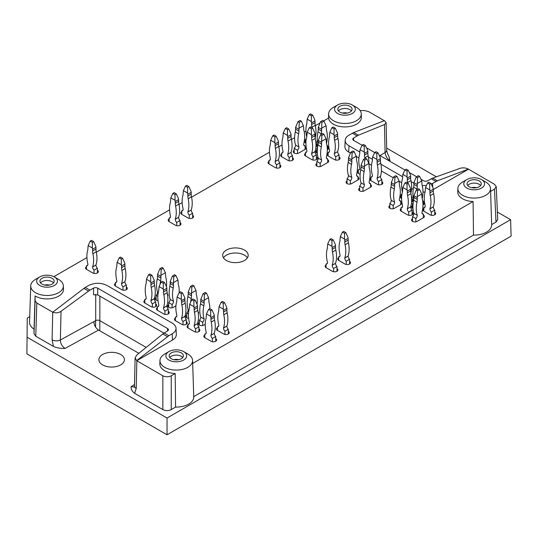 <?xml version="1.0" encoding="UTF-8"?>
<svg xmlns="http://www.w3.org/2000/svg" width="538" height="538" viewBox="0 0 538 538"><rect width="100%" height="100%" fill="white"/><g stroke="black" fill="none" stroke-linecap="round" stroke-linejoin="round"><path stroke-width="0.81" d="M192.638 215.314A3.262 1.883 180 0 1 193.593 216.646A3.262 1.883 180 0 1 191.575 218.388A3.262 1.883 180 0 1 188.018 217.977L181.73 214.346A3.262 1.883 180 0 1 180.768 213.008A3.262 1.883 180 0 1 181.73 211.676M292.497 157.661A3.262 1.883 180 0 1 293.452 158.992A3.262 1.883 180 0 1 291.435 160.734A3.262 1.883 180 0 1 287.884 160.324L281.589 156.686A3.262 1.883 180 0 1 280.634 155.354A3.262 1.883 180 0 1 281.589 154.023M228.3 331.347A3.262 1.883 180 0 1 229.255 332.679A3.262 1.883 180 0 1 227.244 334.421A3.262 1.883 180 0 1 223.687 334.011L217.392 330.379A3.262 1.883 180 0 1 216.437 329.048A3.262 1.883 180 0 1 217.392 327.716M215.711 338.617A3.262 1.883 180 0 1 216.666 339.949A3.262 1.883 180 0 1 214.655 341.691A3.262 1.883 180 0 1 211.098 341.28L204.803 337.649A3.262 1.883 180 0 1 203.848 336.311A3.262 1.883 180 0 1 204.803 334.979M155.711 303.977A3.262 1.883 180 0 1 156.666 305.308A3.262 1.883 180 0 1 154.655 307.05A3.262 1.883 180 0 1 151.097 306.64L144.803 303.002A3.262 1.883 180 0 1 143.848 301.67A3.262 1.883 180 0 1 144.803 300.339M167.426 294.064A3.262 1.883 180 0 1 167.997 295.133A3.262 1.883 180 0 1 167.688 295.934M158.011 300.634A3.262 1.883 180 0 1 155.173 298.765A3.262 1.883 180 0 1 156.134 297.433M168.3 311.24A3.262 1.883 180 0 1 169.255 312.571A3.262 1.883 180 0 1 167.244 314.313A3.262 1.883 180 0 1 163.686 313.903L157.392 310.271A3.262 1.883 180 0 1 156.437 308.94A3.262 1.883 180 0 1 157.392 307.608M175.919 305.873L173.337 307.366A3.262 1.883 180 0 1 169.779 307.776A3.262 1.883 180 0 1 167.762 306.035A3.262 1.883 180 0 1 168.717 304.703M126.343 287.016A3.262 1.883 180 0 1 127.298 288.348A3.262 1.883 180 0 1 125.28 290.09A3.262 1.883 180 0 1 121.729 289.679L115.435 286.048A3.262 1.883 180 0 1 114.48 284.716A3.262 1.883 180 0 1 115.435 283.385M97.391 270.305A3.262 1.883 180 0 1 98.346 271.636A3.262 1.883 180 0 1 96.329 273.378A3.262 1.883 180 0 1 92.771 272.968L86.483 269.33A3.262 1.883 180 0 1 85.522 267.998A3.262 1.883 180 0 1 86.483 266.666M186.343 321.657A3.262 1.883 180 0 1 187.298 322.988A3.262 1.883 180 0 1 185.28 324.73A3.262 1.883 180 0 1 181.73 324.32L175.435 320.688A3.262 1.883 180 0 1 174.48 319.357A3.262 1.883 180 0 1 175.435 318.025M198.051 311.751A3.262 1.883 180 0 1 198.63 312.813A3.262 1.883 180 0 1 198.32 313.614M188.636 318.314A3.262 1.883 180 0 1 185.805 316.452A3.262 1.883 180 0 1 186.76 315.12M198.932 328.926A3.262 1.883 180 0 1 199.887 330.258A3.262 1.883 180 0 1 197.87 332A3.262 1.883 180 0 1 194.312 331.59L188.018 327.958A3.262 1.883 180 0 1 187.063 326.627A3.262 1.883 180 0 1 188.018 325.288M205.227 324.32L203.963 325.046A3.262 1.883 180 0 1 200.405 325.456A3.262 1.883 180 0 1 198.394 323.715A3.262 1.883 180 0 1 199.349 322.383M336.97 268.603A3.262 1.883 180 0 1 337.931 269.941A3.262 1.883 180 0 1 335.914 271.677A3.262 1.883 180 0 1 332.356 271.273L326.062 267.635A3.262 1.883 180 0 1 325.107 266.303A3.262 1.883 180 0 1 326.062 264.972M349.559 261.34A3.262 1.883 180 0 1 350.514 262.672A3.262 1.883 180 0 1 348.503 264.414A3.262 1.883 180 0 1 344.945 264.003L338.651 260.372A3.262 1.883 180 0 1 337.696 259.04A3.262 1.883 180 0 1 338.651 257.702M434.738 212.16A3.262 1.883 180 0 1 435.693 213.499A3.262 1.883 180 0 1 433.675 215.234A3.262 1.883 180 0 1 430.118 214.83L423.83 211.192A3.262 1.883 180 0 1 422.868 209.86A3.262 1.883 180 0 1 423.83 208.529M423.406 215.072A3.262 1.883 180 0 1 424.361 216.404A3.262 1.883 180 0 1 423.406 217.735L417.111 221.367A3.262 1.883 180 0 1 413.554 221.777A3.262 1.883 180 0 1 411.543 220.035A3.262 1.883 180 0 1 412.498 218.704M423.406 201.985A3.262 1.883 180 0 1 424.361 203.324A3.262 1.883 180 0 1 423.406 204.655L422.989 204.897M412.982 208.515A3.262 1.883 180 0 1 411.543 206.955A3.262 1.883 180 0 1 412.498 205.624M412.081 212.16A3.262 1.883 180 0 1 413.036 213.499A3.262 1.883 180 0 1 411.019 215.234A3.262 1.883 180 0 1 407.461 214.83L401.166 211.192A3.262 1.883 180 0 1 400.211 209.86A3.262 1.883 180 0 1 401.166 208.529M401.59 198.354L401.166 198.112A3.262 1.883 180 0 1 400.211 196.78A3.262 1.883 180 0 1 401.166 195.449M412.081 199.08A3.262 1.883 180 0 1 413.036 200.412A3.262 1.883 180 0 1 411.59 201.979M400.749 201.985A3.262 1.883 180 0 1 401.704 203.324A3.262 1.883 180 0 1 400.749 204.655L394.455 208.287A3.262 1.883 180 0 1 390.897 208.697A3.262 1.883 180 0 1 388.887 206.955A3.262 1.883 180 0 1 389.842 205.624M381.866 181.642A3.262 1.883 180 0 1 382.827 182.974A3.262 1.883 180 0 1 380.81 184.716A3.262 1.883 180 0 1 377.252 184.305L370.958 180.674A3.262 1.883 180 0 1 370.003 179.336A3.262 1.883 180 0 1 370.958 178.004M370.541 184.547A3.262 1.883 180 0 1 371.496 185.879A3.262 1.883 180 0 1 370.541 187.211L364.246 190.842A3.262 1.883 180 0 1 360.689 191.252A3.262 1.883 180 0 1 358.671 189.511A3.262 1.883 180 0 1 359.633 188.179M360.104 174.406L358.369 173.404A3.262 1.883 180 0 1 357.414 172.073A3.262 1.883 180 0 1 358.369 170.741M370.104 175.173A3.262 1.883 180 0 1 370.238 175.704A3.262 1.883 180 0 1 370.036 176.35M357.952 177.278A3.262 1.883 180 0 1 358.907 178.609A3.262 1.883 180 0 1 357.952 179.948L351.657 183.579A3.262 1.883 180 0 1 348.099 183.989A3.262 1.883 180 0 1 346.089 182.248A3.262 1.883 180 0 1 347.044 180.916M339.068 156.928A3.262 1.883 180 0 1 340.029 158.266A3.262 1.883 180 0 1 338.012 160.001A3.262 1.883 180 0 1 334.454 159.598L328.16 155.959A3.262 1.883 180 0 1 327.205 154.628A3.262 1.883 180 0 1 328.16 153.296M327.743 159.84A3.262 1.883 180 0 1 328.698 161.171A3.262 1.883 180 0 1 327.743 162.503L321.448 166.134A3.262 1.883 180 0 1 317.891 166.545A3.262 1.883 180 0 1 315.88 164.803A3.262 1.883 180 0 1 316.835 163.471M327.743 146.76A3.262 1.883 180 0 1 328.698 148.091A3.262 1.883 180 0 1 327.743 149.423L327.319 149.665M317.319 153.283A3.262 1.883 180 0 1 315.88 151.723A3.262 1.883 180 0 1 316.835 150.391M316.411 156.928A3.262 1.883 180 0 1 317.366 158.266A3.262 1.883 180 0 1 315.355 160.001A3.262 1.883 180 0 1 311.798 159.598L305.503 155.959A3.262 1.883 180 0 1 304.548 154.628A3.262 1.883 180 0 1 305.503 153.296M305.927 143.121L305.503 142.879A3.262 1.883 180 0 1 304.548 141.548A3.262 1.883 180 0 1 305.503 140.216M316.411 143.848A3.262 1.883 180 0 1 317.366 145.179A3.262 1.883 180 0 1 315.927 146.746M305.086 146.76A3.262 1.883 180 0 1 306.041 148.091A3.262 1.883 180 0 1 305.086 149.423L298.792 153.054A3.262 1.883 180 0 1 295.234 153.464A3.262 1.883 180 0 1 293.217 151.723A3.262 1.883 180 0 1 294.178 150.391M279.908 164.924A3.262 1.883 180 0 1 280.863 166.255A3.262 1.883 180 0 1 278.852 167.997A3.262 1.883 180 0 1 275.295 167.587L269 163.956A3.262 1.883 180 0 1 268.045 162.624A3.262 1.883 180 0 1 269 161.292M180.048 222.577A3.262 1.883 180 0 1 181.003 223.909A3.262 1.883 180 0 1 178.993 225.651A3.262 1.883 180 0 1 175.435 225.247L169.14 221.609A3.262 1.883 180 0 1 168.186 220.277A3.262 1.883 180 0 1 169.14 218.946M247.406 257.823A12.757 7.364 0 0 0 235.436 253.001A12.757 7.364 0 0 0 223.458 257.823M226.411 260.493A12.757 7.364 0 0 0 240.318 262.087A12.757 7.364 0 0 0 248.193 255.281A12.757 7.364 0 0 0 235.436 247.917A12.757 7.364 0 0 0 222.678 255.281A12.757 7.364 0 0 0 226.411 260.493M353.594 140.364L353.594 138.004A2.966 1.715 0 0 0 352.78 139.187A2.966 1.715 0 0 0 353.648 140.398L362.094 145.273M187.809 353.997L183.613 351.576A10.383 5.992 180 0 1 183.613 360.056A10.383 5.992 180 0 1 168.932 360.056A10.383 5.992 180 0 1 168.932 351.576A10.383 5.992 180 0 1 183.613 351.576L187.809 353.997A16.315 9.422 180 0 1 192.584 360.487L193.754 396.809A17.485 10.094 0 0 1 175.583 407.084L175.173 373.513L171.239 375.786C168.441 377.104 165.643 377.104 162.846 375.786L136.739 360.709L135.112 357.905L136.753 355.026L162.812 333.957L167.627 330.897A2.966 1.715 0 0 0 168.441 329.713A2.966 1.715 0 0 0 167.567 328.503L167.567 330.924M97.701 294.885L97.701 288.166A2.966 1.715 0 0 0 93.558 288.133L93.558 294.79L97.701 294.885L163.949 333.13M420.951 179.255L423.514 180.734A2.966 1.715 0 0 0 427.656 180.768L432.727 178.118L437.387 180.808L432.633 183.418L432.633 187.042M359.801 152.019L349.001 145.785C346.425 144.245 345.154 142.402 345.188 140.263C345.329 138.273 346.6 136.558 349.001 135.132L353.748 132.523L358.409 135.213L353.594 138.004M52.092 339.801L52.724 312.208L85.226 287.42L89.92 290.13L61.029 311.307L60.37 339.989A5.931 3.336 1.3 0 1 52.092 339.801L53.43 346.418C56.799 347.925 60.68 348.59 65.064 348.422C62.085 346.425 60.518 343.614 60.37 339.989L95.71 320.628A2.966 1.715 0 0 1 99.853 320.655L99.853 296.129M164.171 332.995L168.858 335.705L136.739 360.561M168.858 335.705L172.214 333.768C174.789 332.228 176.06 330.386 176.034 328.241C175.892 326.25 174.615 324.542 172.214 323.109L107.035 285.483C100.888 282.578 94.735 282.578 88.582 285.483L85.226 287.42M349.001 145.785L348.718 152.086C346.142 150.546 344.865 148.703 344.898 146.558L345.188 140.263M422.175 185.59L426.459 185.415M431.268 184.104L432.633 183.418M425.074 192.026L422.982 192.079M176.034 328.241L176.316 334.542C176.35 336.68 175.079 338.523 172.496 340.063L136.739 360.709M386.721 150.041C386.815 151.891 387.548 153.976 388.92 156.289L390.043 160.795C387.165 158.744 385.517 155.98 385.094 152.516A5.931 3.517 -1.3 0 0 386.721 150.041A5.931 3.517 -1.3 0 0 386.721 150.021L386.109 122.731L384.475 120.64L353.748 132.523M358.409 135.213L384.468 124.574L386.109 122.731M52.832 312.114C55.555 313.304 58.286 313.035 61.029 311.307M135.112 357.905L134.5 385.961A5.931 3.336 1.2 0 0 134.5 385.981A5.931 3.336 1.2 0 0 136.235 388.382L134.641 393.312C132.039 391.361 130.882 389.122 131.178 386.587L134.359 387.044M360.09 110.546L364.287 110.546L368.483 111.548L384.327 120.7M437.387 180.808L468.39 169.087L494.503 184.305L496.238 186.639L494.503 189.147L490.589 191.407M494.503 189.147L495.996 222.093L497.731 219.585L496.238 186.639M52.724 312.208L36.826 303.029L35.091 300.608L34.035 333.802L35.77 336.23L53.43 346.418M162.846 375.786L162.846 409.593C165.643 410.918 168.441 410.918 171.239 409.593L175.583 407.084M468.39 169.087C465.659 167.789 462.929 167.52 460.192 168.293L432.727 178.118M138.858 353.325L98.568 330.063C95.65 328.032 94.083 325.228 93.868 321.637M99.806 330.776L99.806 320.628L146.181 347.407M192.584 360.487A16.315 9.422 180 0 1 175.18 370.057A16.315 9.422 180 0 1 159.954 360.487A16.315 9.422 180 0 1 164.736 353.997L168.932 351.576M173.882 359.687A5.931 3.423 180 0 1 178.663 359.687M169.786 357.508A7.122 4.109 180 0 1 171.239 356.297A7.122 4.109 180 0 1 182.759 357.508M171.239 352.908A7.122 4.109 180 0 1 178.999 352.013A7.122 4.109 180 0 1 183.391 355.813A7.122 4.109 180 0 1 176.269 359.922A7.122 4.109 180 0 1 169.154 355.813A7.122 4.109 180 0 1 171.239 352.908M175.173 373.513A16.429 9.482 180 0 1 159.847 363.876L159.954 360.487M120.68 354.481A12.757 7.364 0 0 0 106.773 352.888A12.757 7.364 0 0 0 98.898 359.693A12.757 7.364 0 0 0 102.637 364.899A12.757 7.364 0 0 0 116.538 366.492A12.757 7.364 0 0 0 124.412 359.693A12.757 7.364 0 0 0 120.68 354.481M97.701 288.166L167.567 328.503M89.92 290.13L93.558 288.133M58.581 279.383L54.385 276.962A10.383 5.992 180 0 1 54.385 285.443A10.383 5.992 180 0 1 39.698 285.443A10.383 5.992 180 0 1 39.698 276.962A10.383 5.992 180 0 1 54.385 276.962L58.581 279.383A16.315 9.422 180 0 1 63.356 285.873A16.315 9.422 180 0 1 53.201 294.77A16.315 9.422 180 0 1 35.172 292.511A16.315 9.422 180 0 1 30.727 285.873A16.315 9.422 180 0 1 35.501 279.383L39.698 276.962M44.647 285.073A5.931 3.423 180 0 1 49.429 285.073M40.552 282.901A7.122 4.109 180 0 1 42.004 281.69A7.122 4.109 180 0 1 53.524 282.901M42.004 278.294A7.122 4.109 180 0 1 49.765 277.406A7.122 4.109 180 0 1 54.163 281.199A7.122 4.109 180 0 1 47.041 285.315A7.122 4.109 180 0 1 39.92 281.199A7.122 4.109 180 0 1 42.004 278.294M63.356 285.873L63.464 289.262A16.429 9.482 180 0 1 53.242 298.22A16.429 9.482 180 0 1 35.091 295.947L35.091 300.608M30.727 285.873L29.556 322.195A17.485 10.094 0 0 0 34.035 329.128L35.091 295.947M485.713 182.005L481.517 179.578A10.383 5.992 180 0 1 481.517 188.058A10.383 5.992 180 0 1 466.836 188.058A10.383 5.992 180 0 1 466.836 179.578A10.383 5.992 180 0 1 481.517 179.578L485.713 182.005A16.315 9.422 180 0 1 490.495 188.488A16.315 9.422 180 0 1 473.084 198.065A16.315 9.422 180 0 1 457.858 188.488A16.315 9.422 180 0 1 462.64 182.005L466.836 179.578M471.786 187.695A5.931 3.423 180 0 1 476.567 187.695M467.69 185.516A7.122 4.109 180 0 1 469.143 184.305A7.122 4.109 180 0 1 480.663 185.516M469.143 180.916A7.122 4.109 180 0 1 476.903 180.022A7.122 4.109 180 0 1 481.295 183.821A7.122 4.109 180 0 1 474.18 187.93A7.122 4.109 180 0 1 467.058 183.821A7.122 4.109 180 0 1 469.143 180.916M457.858 188.488L457.751 191.878A16.429 9.482 180 0 0 473.077 201.521L473.487 235.086A17.485 10.094 0 0 0 491.658 224.817L490.495 188.488M366.519 147.829L374.683 152.543M379.108 155.092L404.892 169.981M409.317 172.537L416.567 176.72M368.362 156.962L372.383 159.288M380.951 164.231L402.599 176.726M411.16 181.669L413.924 183.27M348.718 152.086L350.413 153.061M356.344 156.491L358.913 157.97M368.933 163.754L371.496 165.24M381.415 170.963L393.211 177.769M399.142 181.198L401.711 182.678M411.624 188.401L413.238 189.336M468.396 169.235L433.312 189.49M356.486 107.392L352.289 104.971A10.383 5.992 180 0 1 352.289 113.451A10.383 5.992 180 0 1 337.602 113.451A10.383 5.992 180 0 1 337.602 104.971A10.383 5.992 180 0 1 352.289 104.971L356.486 107.392A16.315 9.422 180 0 1 361.26 113.881A16.315 9.422 180 0 1 345.645 123.464A16.315 9.422 180 0 1 328.664 114.688A16.315 9.422 180 0 1 328.631 113.881A16.315 9.422 180 0 1 333.405 107.392L337.602 104.971M342.551 113.081A5.931 3.423 180 0 1 347.333 113.081M338.456 110.902A7.122 4.109 180 0 1 339.908 109.691A7.122 4.109 180 0 1 351.428 110.902M339.908 106.302A7.122 4.109 180 0 1 347.669 105.408A7.122 4.109 180 0 1 352.067 109.207A7.122 4.109 180 0 1 344.945 113.323A7.122 4.109 180 0 1 337.824 109.207A7.122 4.109 180 0 1 339.908 106.302M361.26 113.881L361.368 117.271A16.429 9.482 180 0 1 345.645 126.921A16.429 9.482 180 0 1 328.557 118.078L323.58 120.956M27.25 318.106L26.9 353.876L27.25 318.106L29.738 316.674M34.035 333.802L34.035 329.128M53.854 276.68L86.927 257.581M96.336 252.154L169.584 209.86M178.993 204.433L182.174 202.591M191.582 197.164L269.451 152.207M278.852 146.773L282.033 144.937M291.441 139.51L294.602 137.681M304.266 132.099L305.954 131.131M315.355 125.704L319.969 123.041M473.077 201.521L192.678 363.406M495.996 222.093L491.651 224.602M473.487 235.086L193.747 396.6M162.846 409.593L134.641 393.312M497.388 212.046L510.602 219.672L167.042 418.026L27.25 337.319M386.674 148.125L436.372 176.814M510.602 219.672L511.1 236.148L167.042 434.785L26.9 353.876M167.042 418.026L167.042 434.785M188.858 186.578L186.76 185.368L185.502 186.094L187.601 187.311L188.858 186.578L190.956 191.104L191.212 192.335L187.849 194.272L187.601 193.041L183.404 190.62L185.502 186.094M183.404 190.62L183.155 193.303A11.87 6.853 60 0 1 182.853 195.691A28.158 16.254 60 0 0 183.155 209.161L183.155 209.269A3.087 1.782 60 0 1 182.516 210.681A3.087 1.782 60 0 1 181.73 210.809L183.021 210.062M187.601 187.311L187.601 193.041M187.849 194.272L187.849 196.014L191.212 194.077A11.87 6.853 -120 0 0 191.508 196.807L188.152 198.751A11.87 6.853 60 0 1 187.849 196.014M191.212 192.335L191.212 194.077M191.212 210.042A3.087 1.782 -120 0 0 192.638 213.23L189.282 215.166A3.087 1.782 60 0 1 187.849 211.979L191.212 210.042L187.849 211.871A28.158 16.254 60 0 0 188.152 198.751M191.212 209.934A28.158 16.254 -120 0 0 191.508 196.807M181.73 214.346L181.73 210.809M189.282 215.166L189.282 218.428M192.638 213.23L192.638 217.977M288.718 128.925L286.619 127.714L285.362 128.441L287.46 129.651L288.718 128.925L290.816 133.451L291.071 134.675L287.716 136.618L287.46 135.388L283.264 132.96L285.362 128.441M283.264 132.96L283.015 135.643A11.87 6.853 60 0 1 282.712 138.037A28.158 16.254 60 0 0 283.015 151.508L283.015 151.615A3.087 1.782 60 0 1 282.376 153.027A3.087 1.782 60 0 1 281.589 153.155L282.88 152.409M287.46 129.651L287.46 135.388M287.716 136.618L287.716 138.36L291.071 136.423A11.87 6.853 -120 0 0 291.367 139.154L288.012 141.09A11.87 6.853 60 0 1 287.716 138.36M291.071 134.675L291.071 136.423M291.071 152.388A3.087 1.782 -120 0 0 292.497 155.576L289.141 157.513A3.087 1.782 60 0 1 287.716 154.325L291.071 152.388L287.716 154.218A28.158 16.254 60 0 0 288.012 141.09M291.071 152.281A28.158 16.254 -120 0 0 291.367 139.154M281.589 156.686L281.589 153.155M289.141 157.513L289.141 160.775M292.497 155.576L292.497 160.324M312.639 115.119L310.54 113.908L309.283 114.634L311.381 115.845L312.639 115.119L314.737 119.638L314.986 120.868L311.63 122.805L311.381 121.575L307.185 119.154L309.283 114.634M306.209 139.261A3.087 1.782 60 0 1 305.503 139.342L306.27 138.898M306.741 136.874A28.158 16.254 60 0 1 306.633 124.224A11.87 6.853 60 0 0 306.929 121.837L307.185 119.154M311.381 115.845L311.381 121.575M311.63 122.805L311.63 124.554L314.986 122.61A11.87 6.853 -120 0 0 315.288 125.347L311.926 127.284A11.87 6.853 60 0 1 311.63 124.554M314.986 120.868L314.986 122.61M315.181 137.869A28.158 16.254 -120 0 0 315.288 125.347M311.926 127.284A28.158 16.254 60 0 1 312.04 127.856M315.705 140.869A3.087 1.782 -120 0 0 316.411 141.77L315.853 142.093M305.503 142.879L305.503 139.342M316.411 141.77L316.411 146.518M322.706 120.451L320.608 121.662L321.865 122.388L323.963 121.178L322.706 120.451M321.199 134.399A28.158 16.254 -60 0 1 321.32 133.827A11.87 6.853 -60 0 0 321.616 131.09L321.616 129.349L318.261 127.412L320.608 121.662M316.835 153.054L316.835 148.306A3.087 1.782 120 0 0 317.541 147.405M316.835 148.306L317.393 148.629M318.261 127.412L318.261 129.154A11.87 6.853 120 0 1 317.958 131.891A28.158 16.254 120 0 0 318.066 144.413M321.616 129.349L321.865 122.388M323.963 121.178L326.062 125.697L321.865 128.118M326.505 143.417A28.158 16.254 -60 0 0 326.613 130.768A11.87 6.853 -60 0 1 326.317 128.38L326.062 125.697M326.976 145.442L327.743 145.885A3.087 1.782 -60 0 1 327.037 145.798M327.743 145.885L327.743 149.423M335.295 128.199L333.197 126.988L331.939 127.714L334.037 128.925L335.295 128.199L337.393 132.718L337.642 133.949L334.286 135.892L334.037 134.661L329.841 132.234L331.939 127.714M329.841 132.234L329.586 134.917A11.87 6.853 60 0 1 329.29 137.311A28.158 16.254 60 0 0 329.586 150.781L329.586 150.882A3.087 1.782 60 0 1 328.947 152.301A3.087 1.782 60 0 1 328.16 152.422L329.451 151.682M334.037 128.925L334.037 134.661M334.286 135.892L334.286 137.634L337.642 135.697A11.87 6.853 -120 0 0 337.945 138.427L334.589 140.364A11.87 6.853 60 0 1 334.286 137.634M337.642 133.949L337.642 135.697M337.642 151.662A3.087 1.782 -120 0 0 339.068 154.85L335.712 156.787A3.087 1.782 60 0 1 334.286 153.599L337.642 151.662L334.286 153.491A28.158 16.254 60 0 0 334.589 140.364M337.642 151.555A28.158 16.254 -120 0 0 337.945 138.427M328.16 155.959L328.16 152.422M335.712 156.787L335.712 160.048M339.068 154.85L339.068 159.598M365.504 145.643L363.406 144.433L362.148 145.159L364.246 146.37L365.504 145.643L367.602 150.163L367.851 151.393L364.495 153.33L364.246 152.099L360.05 149.678L362.148 145.159M360.05 149.678L359.801 152.362A11.87 6.853 60 0 1 359.498 154.749A28.158 16.254 60 0 0 359.801 168.219L359.801 168.327A3.087 1.782 60 0 1 359.162 169.739A3.087 1.782 60 0 1 358.369 169.867L359.666 169.12M364.246 146.37L364.246 152.099M364.495 153.33L364.495 155.072L367.851 153.135A11.87 6.853 -120 0 0 368.153 155.872L364.798 157.809A11.87 6.853 60 0 1 364.495 155.072M367.851 151.393L367.851 153.135M368.839 163.438A28.158 16.254 -120 0 0 368.153 155.872M364.798 157.809A28.158 16.254 60 0 1 364.946 158.562M358.369 173.404L358.369 169.867M378.093 152.906L375.995 151.696L374.737 152.422L376.835 153.639L378.093 152.906L380.191 157.432L380.44 158.663L377.084 160.6L376.835 159.369L372.639 156.948L374.737 152.422M372.639 156.948L372.383 159.631A11.87 6.853 60 0 1 372.088 162.019A28.158 16.254 60 0 0 372.383 175.489L372.383 175.596A3.087 1.782 60 0 1 371.745 177.009A3.087 1.782 60 0 1 370.958 177.136L372.249 176.39M376.835 153.639L376.835 159.369M377.084 160.6L377.084 162.341L380.44 160.405A11.87 6.853 -120 0 0 380.743 163.135L377.38 165.079A11.87 6.853 60 0 1 377.084 162.341M380.44 158.663L380.44 160.405M380.44 176.37A3.087 1.782 -120 0 0 381.866 179.558L378.51 181.494A3.087 1.782 60 0 1 377.084 178.307L380.44 176.37L377.084 178.199A28.158 16.254 60 0 0 377.38 165.079M380.44 176.262A28.158 16.254 -120 0 0 380.743 163.135M370.958 180.674L370.958 177.136M378.51 181.494L378.51 184.756M381.866 179.558L381.866 184.305M408.302 170.351L406.203 169.14L404.946 169.867L407.044 171.077L408.302 170.351L410.4 174.87L410.649 176.101L407.293 178.038L407.044 176.807L402.848 174.386L404.946 169.867M401.873 194.494A3.087 1.782 60 0 1 401.166 194.574L401.933 194.131M402.404 192.106A28.158 16.254 60 0 1 402.296 179.457A11.87 6.853 60 0 0 402.599 177.069L402.848 174.386M407.044 171.077L407.044 176.807M407.293 178.038L407.293 179.786L410.649 177.843A11.87 6.853 -120 0 0 410.951 180.58L407.596 182.516A11.87 6.853 60 0 1 407.293 179.786M410.649 176.101L410.649 177.843M410.844 193.102A28.158 16.254 -120 0 0 410.951 180.58M407.596 182.516A28.158 16.254 60 0 1 407.71 183.088M411.375 196.101A3.087 1.782 -120 0 0 412.081 196.995L411.516 197.325M401.166 198.112L401.166 194.574M412.081 196.995L412.081 201.743M418.369 175.677L416.271 176.894L417.535 177.621L419.633 176.41L418.369 175.677M416.869 189.632A28.158 16.254 -60 0 1 416.984 189.06A11.87 6.853 -60 0 0 417.28 186.323L417.28 184.581L413.924 182.644L416.271 176.894M412.498 208.287L412.498 203.539A3.087 1.782 120 0 0 413.204 202.638M412.498 203.539L413.056 203.862M413.924 182.644L413.924 184.386A11.87 6.853 120 0 1 413.628 187.116A28.158 16.254 120 0 0 413.729 199.645M417.28 184.581L417.535 177.621M419.633 176.41L421.731 180.929L417.535 183.35M422.175 198.643A28.158 16.254 -60 0 0 422.276 186A11.87 6.853 -60 0 1 421.98 183.613L421.731 180.929M422.639 200.674L423.406 201.118A3.087 1.782 -60 0 1 422.7 201.03M423.406 201.118L423.406 204.655M430.958 183.431L428.86 182.221L427.602 182.947L429.701 184.157L430.958 183.431L433.056 187.95L433.312 189.181L429.949 191.118L429.701 189.894L425.504 187.466L427.602 182.947M425.504 187.466L425.255 190.149A11.87 6.853 60 0 1 424.953 192.543A28.158 16.254 60 0 0 425.255 206.007L425.255 206.115A3.087 1.782 60 0 1 424.616 207.527A3.087 1.782 60 0 1 423.83 207.655L425.121 206.908M429.701 184.157L429.701 189.894M429.949 191.118L429.949 192.866L433.312 190.923A11.87 6.853 -120 0 0 433.608 193.66L430.252 195.597A11.87 6.853 60 0 1 429.949 192.866M433.312 189.181L433.312 190.923M433.312 206.895A3.087 1.782 -120 0 0 434.738 210.082L431.382 212.019A3.087 1.782 60 0 1 429.949 208.831L433.312 206.895L429.949 208.724A28.158 16.254 60 0 0 430.252 195.597M433.312 206.787A28.158 16.254 -120 0 0 433.608 193.66M423.83 211.192L423.83 207.655M431.382 212.019L431.382 215.281M434.738 210.082L434.738 214.83M333.197 239.874L331.099 238.664L329.841 239.39L331.939 240.6L333.197 239.874L335.295 244.393L335.544 245.624L332.188 247.561L331.939 246.337L327.743 243.909L329.841 239.39M327.743 243.909L327.487 246.592A11.87 6.853 60 0 1 327.191 248.986A28.158 16.254 60 0 0 327.487 262.45L327.487 262.557A3.087 1.782 60 0 1 326.848 263.97A3.087 1.782 60 0 1 326.062 264.097L327.353 263.351M331.939 240.6L331.939 246.337M332.188 247.561L332.188 249.309L335.544 247.372A11.87 6.853 -120 0 0 335.846 250.103L332.491 252.04A11.87 6.853 60 0 1 332.188 249.309M335.544 245.624L335.544 247.372M335.544 263.338A3.087 1.782 -120 0 0 336.97 266.525L333.614 268.462A3.087 1.782 60 0 1 332.188 265.274L335.544 263.338L332.188 265.167A28.158 16.254 60 0 0 332.491 252.04M335.544 263.23A28.158 16.254 -120 0 0 335.846 250.103M326.062 267.635L326.062 264.097M333.614 268.462L333.614 271.724M336.97 266.525L336.97 271.273M211.938 309.881L209.84 308.671L208.583 309.397L210.681 310.608L211.938 309.881L214.037 314.407L214.285 315.638L210.93 317.575L210.681 316.344L206.484 313.923L208.583 309.397M206.484 313.923L206.229 316.6A11.87 6.853 60 0 1 205.933 318.994A28.158 16.254 60 0 0 206.229 332.464L206.229 332.571A3.087 1.782 60 0 1 205.59 333.984A3.087 1.782 60 0 1 204.803 334.111L206.094 333.365M210.681 310.608L210.681 316.344M210.93 317.575L210.93 319.316L214.285 317.38A11.87 6.853 -120 0 0 214.588 320.11L211.226 322.047A11.87 6.853 60 0 1 210.93 319.316M214.285 315.638L214.285 317.38M214.285 333.345A3.087 1.782 -120 0 0 215.711 336.532L212.355 338.469A3.087 1.782 60 0 1 210.93 335.282L214.285 333.345L210.93 335.174A28.158 16.254 60 0 0 211.226 322.047M214.285 333.237A28.158 16.254 -120 0 0 214.588 320.11M204.803 337.649L204.803 334.111M212.355 338.469L212.355 341.731M215.711 336.532L215.711 341.28M195.153 300.197L193.055 298.98L191.797 299.706L193.895 300.924L195.153 300.197L197.251 304.716L197.5 305.947L194.144 307.884L193.895 306.653L189.699 304.232L191.797 299.706M189.699 304.232L189.45 306.916A11.87 6.853 60 0 1 189.147 309.303A28.158 16.254 60 0 0 189.45 322.773L189.45 322.881A3.087 1.782 60 0 1 188.811 324.293A3.087 1.782 60 0 1 188.018 324.421L189.309 323.674M193.895 300.924L193.895 306.653M194.144 307.884L194.144 309.626L197.5 307.689A11.87 6.853 -120 0 0 197.802 310.419L194.447 312.363A11.87 6.853 60 0 1 194.144 309.626M197.5 305.947L197.5 307.689M197.5 323.654A3.087 1.782 -120 0 0 198.932 326.842L195.57 328.779A3.087 1.782 60 0 1 194.144 325.591L197.5 323.654L194.144 325.483A28.158 16.254 60 0 0 194.447 312.363M197.5 323.546A28.158 16.254 -120 0 0 197.802 310.419M188.018 327.958L188.018 324.421M195.57 328.779L195.57 332.04M198.932 326.842L198.932 331.59M182.564 292.928L180.465 291.717L179.208 292.443L181.306 293.654L182.564 292.928L184.662 297.447L184.917 298.677L181.562 300.614L181.306 299.384L177.11 296.963L179.208 292.443M177.11 296.963L176.861 299.646A11.87 6.853 60 0 1 176.558 302.033A28.158 16.254 60 0 0 176.861 315.503L176.861 315.611A3.087 1.782 60 0 1 176.222 317.023A3.087 1.782 60 0 1 175.435 317.151L176.726 316.405M181.306 293.654L181.306 299.384M181.562 300.614L181.562 302.356L184.917 300.419A11.87 6.853 -120 0 0 185.213 303.156L181.857 305.093A11.87 6.853 60 0 1 181.562 302.356M184.917 298.677L184.917 300.419M184.917 316.384A3.087 1.782 -120 0 0 186.343 319.572L182.987 321.509A3.087 1.782 60 0 1 181.562 318.328L184.917 316.384L181.562 318.22A28.158 16.254 60 0 0 181.857 305.093M184.917 316.277A28.158 16.254 -120 0 0 185.213 303.156M175.435 320.688L175.435 317.151M182.987 321.509L182.987 324.777M186.343 319.572L186.343 324.32M164.52 282.511L162.429 281.3L161.165 282.026L163.263 283.237L164.52 282.511L166.619 287.03L166.874 288.26L163.518 290.197L163.263 288.967L159.066 286.546L161.165 282.026M159.066 286.546L158.818 289.229A11.87 6.853 60 0 1 158.522 291.616A28.158 16.254 60 0 0 158.818 305.086L158.818 305.194A3.087 1.782 60 0 1 158.179 306.606A3.087 1.782 60 0 1 157.392 306.734L158.683 305.988M163.263 283.237L163.263 288.967M163.518 290.197L163.518 291.939L166.874 290.002A11.87 6.853 -120 0 0 167.17 292.739L163.814 294.676A11.87 6.853 60 0 1 163.518 291.939M166.874 288.26L166.874 290.002M166.874 305.967A3.087 1.782 -120 0 0 168.3 309.155L164.944 311.099A3.087 1.782 60 0 1 163.518 307.911L166.874 305.967L163.518 307.803A28.158 16.254 60 0 0 163.814 294.676M166.874 305.86A28.158 16.254 -120 0 0 167.17 292.739M157.392 310.271L157.392 306.734M164.944 311.099L164.944 314.36M168.3 309.155L168.3 313.903M151.938 275.241L149.84 274.03L148.582 274.757L150.68 275.967L151.938 275.241L154.036 279.767L154.285 280.991L150.929 282.934L150.68 281.704L146.484 279.276L148.582 274.757M146.484 279.276L146.228 281.959A11.87 6.853 60 0 1 145.933 284.353A28.158 16.254 60 0 0 146.228 297.823L146.228 297.931A3.087 1.782 60 0 1 145.59 299.343A3.087 1.782 60 0 1 144.803 299.471L146.094 298.724M150.68 275.967L150.68 281.704M150.929 282.934L150.929 284.676L154.285 282.739A11.87 6.853 -120 0 0 154.588 285.47L151.225 287.406A11.87 6.853 60 0 1 150.929 284.676M154.285 280.991L154.285 282.739M154.285 298.704A3.087 1.782 -120 0 0 155.711 301.892L152.355 303.829A3.087 1.782 60 0 1 150.929 300.641L154.285 298.704L150.929 300.534A28.158 16.254 60 0 0 151.225 287.406M154.285 298.597A28.158 16.254 -120 0 0 154.588 285.47M144.803 303.002L144.803 299.471M152.355 303.829L152.355 307.09M155.711 301.892L155.711 306.64M93.612 241.569L91.514 240.358L90.256 241.085L92.354 242.295L93.612 241.569L95.71 246.095L95.966 247.319L92.61 249.262L92.354 248.031L88.158 245.604L90.256 241.085M88.158 245.604L87.909 248.287A11.87 6.853 60 0 1 87.607 250.681A28.158 16.254 60 0 0 87.909 264.151L87.909 264.259A3.087 1.782 60 0 1 87.27 265.671A3.087 1.782 60 0 1 86.483 265.799L87.775 265.052M92.354 242.295L92.354 248.031M92.61 249.262L92.61 251.004L95.966 249.067A11.87 6.853 -120 0 0 96.262 251.797L92.906 253.734A11.87 6.853 60 0 1 92.61 251.004M95.966 247.319L95.966 249.067M95.966 265.032A3.087 1.782 -120 0 0 97.391 268.22L94.036 270.157A3.087 1.782 60 0 1 92.61 266.969L95.966 265.032L92.61 266.861A28.158 16.254 60 0 0 92.906 253.734M95.966 264.925A28.158 16.254 -120 0 0 96.262 251.797M86.483 269.33L86.483 265.799M94.036 270.157L94.036 273.418M97.391 268.22L97.391 272.968M122.563 258.287L120.465 257.077L119.207 257.803L121.306 259.013L122.563 258.287L124.661 262.806L124.917 264.037L121.561 265.974L121.306 264.743L117.109 262.322L119.207 257.803M117.109 262.322L116.86 265.005A11.87 6.853 60 0 1 116.558 267.393A28.158 16.254 60 0 0 116.86 280.863L116.86 280.971A3.087 1.782 60 0 1 116.221 282.383A3.087 1.782 60 0 1 115.435 282.511L116.726 281.764M121.306 259.013L121.306 264.743M121.561 265.974L121.561 267.716L124.917 265.779A11.87 6.853 -120 0 0 125.213 268.516L121.857 270.453A11.87 6.853 60 0 1 121.561 267.716M124.917 264.037L124.917 265.779M124.917 281.744A3.087 1.782 -120 0 0 126.343 284.932L122.987 286.868A3.087 1.782 60 0 1 121.561 283.681L124.917 281.744L121.561 283.58A28.158 16.254 60 0 0 121.857 270.453M124.917 281.636A28.158 16.254 -120 0 0 125.213 268.516M115.435 286.048L115.435 282.511M122.987 286.868L122.987 290.13M126.343 284.932L126.343 289.679M162.005 267.494L159.907 268.704L161.165 269.43L163.263 268.22L162.005 267.494M160.062 284.407A28.158 16.254 -60 0 1 160.62 280.87A11.87 6.853 -60 0 0 160.916 278.133L160.916 276.391L157.56 274.454L159.907 268.704M156.134 300.096L156.134 295.349A3.087 1.782 120 0 0 157.56 292.161L158.306 292.484M156.134 295.349L157.829 296.33M157.56 274.454L157.56 276.196A11.87 6.853 120 0 1 157.257 278.933A28.158 16.254 120 0 0 157.56 292.053M160.916 276.391L161.165 269.43M163.263 268.22L165.361 272.739L161.165 275.16M166.444 286.646A28.158 16.254 -60 0 0 165.912 277.81A11.87 6.853 -60 0 1 165.617 275.422L165.361 272.739M174.594 274.757L172.496 275.967L173.754 276.693L175.852 275.483L174.594 274.757M168.717 307.366L168.717 302.618A3.087 1.782 120 0 0 170.149 299.431L173.505 301.26A28.158 16.254 -60 0 1 173.202 288.133A11.87 6.853 -60 0 0 173.505 285.402L173.505 283.661L170.149 281.724L172.496 275.967M173.505 301.367A3.087 1.782 -60 0 1 172.079 304.555L168.717 302.618M170.149 299.431L173.505 301.26M170.149 281.724L170.149 283.465A11.87 6.853 120 0 1 169.847 286.196A28.158 16.254 120 0 0 170.149 299.323M173.505 283.661L173.754 276.693M175.852 275.483L177.95 280.009L173.754 282.43M179.147 292.571A28.158 16.254 -60 0 0 178.502 285.079A11.87 6.853 -60 0 1 178.199 282.685L177.95 280.009M172.079 307.817L172.079 304.555M192.638 285.174L190.539 286.384L191.797 287.11L193.895 285.9L192.638 285.174M190.694 302.087A28.158 16.254 -60 0 1 191.246 298.55A11.87 6.853 -60 0 0 191.541 295.819L191.541 294.078L188.186 292.134L190.539 286.384M186.76 317.783L186.76 313.035A3.087 1.782 120 0 0 188.186 309.848L188.932 310.17M186.76 313.035L188.455 314.01M188.186 292.134L188.186 293.882A11.87 6.853 120 0 1 187.89 296.613A28.158 16.254 120 0 0 188.186 309.74M191.541 294.078L191.797 287.11M193.895 285.9L195.993 290.419L191.797 292.847M197.076 304.333A28.158 16.254 -60 0 0 196.545 295.496A11.87 6.853 -60 0 1 196.242 293.102L195.993 290.419M205.22 292.443L203.129 293.654L204.386 294.38L206.484 293.17L205.22 292.443M199.349 325.046L199.349 320.298A3.087 1.782 120 0 0 200.775 317.111L204.131 318.947A28.158 16.254 -60 0 1 203.835 305.819A11.87 6.853 -60 0 0 204.131 303.082L204.131 301.341L200.775 299.404L203.129 293.654M204.131 319.054A3.087 1.782 -60 0 1 202.705 322.242L199.349 320.298M200.775 317.111L204.131 318.947M200.775 299.404L200.775 301.146A11.87 6.853 120 0 1 200.479 303.883A28.158 16.254 120 0 0 200.775 317.003M204.131 301.341L204.386 294.38M206.484 293.17L208.583 297.689L204.386 300.11M209.84 308.671A28.158 16.254 -60 0 0 209.127 302.76A11.87 6.853 -60 0 1 208.831 300.372L208.583 297.689M202.705 325.503L202.705 322.242M224.521 302.618L222.429 301.408L221.165 302.134L223.263 303.345L224.521 302.618L226.619 307.137L226.875 308.368L223.519 310.305L223.263 309.074L219.067 306.653L221.165 302.134M219.067 306.653L218.818 309.337A11.87 6.853 60 0 1 218.522 311.724A28.158 16.254 60 0 0 218.818 325.194L218.818 325.302A3.087 1.782 60 0 1 218.179 326.714A3.087 1.782 60 0 1 217.392 326.842L218.684 326.095M223.263 303.345L223.263 309.074M223.519 310.305L223.519 312.047L226.875 310.11A11.87 6.853 -120 0 0 227.171 312.847L223.815 314.784A11.87 6.853 60 0 1 223.519 312.047M226.875 308.368L226.875 310.11M226.875 326.075A3.087 1.782 -120 0 0 228.3 329.263L224.945 331.2A3.087 1.782 60 0 1 223.519 328.012L226.875 326.075L223.519 327.904A28.158 16.254 60 0 0 223.815 314.784M226.875 325.967A28.158 16.254 -120 0 0 227.171 312.847M217.392 330.379L217.392 326.842M224.945 331.2L224.945 334.461M228.3 329.263L228.3 334.011M345.786 232.611L343.688 231.394L342.43 232.12L344.528 233.337L345.786 232.611L347.884 237.13L348.133 238.361L344.777 240.298L344.528 239.067L340.332 236.646L342.43 232.12M340.332 236.646L340.077 239.329A11.87 6.853 60 0 1 339.781 241.717A28.158 16.254 60 0 0 340.077 255.187L340.077 255.294A3.087 1.782 60 0 1 339.438 256.707A3.087 1.782 60 0 1 338.651 256.834L339.942 256.088M344.528 233.337L344.528 239.067M344.777 240.298L344.777 242.039L348.133 240.103A11.87 6.853 -120 0 0 348.429 242.833L345.073 244.777A11.87 6.853 60 0 1 344.777 242.039M348.133 238.361L348.133 240.103M348.133 256.068A3.087 1.782 -120 0 0 349.559 259.255L346.203 261.192A3.087 1.782 60 0 1 344.777 258.005L348.133 256.068L344.777 257.897A28.158 16.254 60 0 0 345.073 244.777M348.133 255.96A28.158 16.254 -120 0 0 348.429 242.833M338.651 260.372L338.651 256.834M346.203 261.192L346.203 264.454M349.559 259.255L349.559 264.003M418.369 188.764L416.271 189.975L417.535 190.701L419.633 189.49L418.369 188.764M412.498 221.367L412.498 216.619A3.087 1.782 120 0 0 413.924 213.431L417.28 215.261A28.158 16.254 -60 0 1 416.984 202.14A11.87 6.853 -60 0 0 417.28 199.403L417.28 197.661L413.924 195.724L416.271 189.975M417.28 215.368A3.087 1.782 -60 0 1 415.854 218.556L412.498 216.619M413.924 213.431L417.28 215.261M413.924 195.724L413.924 197.466A11.87 6.853 120 0 1 413.628 200.203A28.158 16.254 120 0 0 413.924 213.324M417.28 197.661L417.535 190.701M419.633 189.49L421.731 194.01L417.535 196.431M422.115 213.451L423.406 214.198A3.087 1.782 -60 0 1 422.619 214.07A3.087 1.782 -60 0 1 421.98 212.658L421.98 212.55A28.158 16.254 -60 0 0 422.276 199.08A11.87 6.853 -60 0 1 421.98 196.693L421.731 194.01M415.854 221.817L415.854 218.556M423.406 214.198L423.406 217.735M408.302 183.431L406.203 182.221L404.946 182.947L407.044 184.157L408.302 183.431L410.4 187.95L410.649 189.181L407.293 191.118L407.044 189.894L402.848 187.466L404.946 182.947M402.848 187.466L402.599 190.149A11.87 6.853 60 0 1 402.296 192.543A28.158 16.254 60 0 0 402.599 206.007L402.599 206.115A3.087 1.782 60 0 1 401.953 207.527A3.087 1.782 60 0 1 401.166 207.655L402.458 206.908M407.044 184.157L407.044 189.894M407.293 191.118L407.293 192.866L410.649 190.923A11.87 6.853 -120 0 0 410.951 193.66L407.596 195.597A11.87 6.853 60 0 1 407.293 192.866M410.649 189.181L410.649 190.923M410.649 206.895A3.087 1.782 -120 0 0 412.081 210.082L408.719 212.019A3.087 1.782 60 0 1 407.293 208.831L410.649 206.895L407.293 208.724A28.158 16.254 60 0 0 407.596 195.597M410.649 206.787A28.158 16.254 -120 0 0 410.951 193.66M401.166 211.192L401.166 207.655M408.719 212.019L408.719 215.281M412.081 210.082L412.081 214.83M395.712 175.677L393.614 176.894L394.879 177.621L396.97 176.41L395.712 175.677M389.842 208.287L389.842 203.539A3.087 1.782 120 0 0 391.267 200.351L394.623 202.18A28.158 16.254 -60 0 1 394.327 189.06A11.87 6.853 -60 0 0 394.623 186.323L394.623 184.581L391.267 182.644L393.614 176.894M394.623 202.288A3.087 1.782 -60 0 1 393.197 205.476L389.842 203.539M391.267 200.351L394.623 202.18M391.267 182.644L391.267 184.386A11.87 6.853 120 0 1 390.971 187.116A28.158 16.254 120 0 0 391.267 200.244M394.623 184.581L394.879 177.621M396.97 176.41L399.068 180.929L394.879 183.35M399.458 200.371L400.749 201.118A3.087 1.782 -60 0 1 399.963 200.99A3.087 1.782 -60 0 1 399.324 199.578L399.324 199.47A28.158 16.254 -60 0 0 399.62 186A11.87 6.853 -60 0 1 399.324 183.613L399.068 180.929M393.197 208.737L393.197 205.476M400.749 201.118L400.749 204.655M365.504 158.239L363.406 159.45L364.663 160.176L366.761 158.966L365.504 158.239M359.633 190.842L359.633 186.094A3.087 1.782 120 0 0 361.059 182.913L364.414 184.742A28.158 16.254 -60 0 1 364.112 171.615A11.87 6.853 -60 0 0 364.414 168.885L364.414 167.136L361.059 165.2L363.406 159.45M364.414 184.85A3.087 1.782 -60 0 1 362.989 188.038L359.633 186.094M361.059 182.913L364.414 184.742M361.059 165.2L361.059 166.941A11.87 6.853 120 0 1 360.756 169.678A28.158 16.254 120 0 0 361.059 182.806M364.414 167.136L364.663 160.176M366.761 158.966L368.86 163.485L364.663 165.906M369.25 182.927L370.541 183.673A3.087 1.782 -60 0 1 369.754 183.545A3.087 1.782 -60 0 1 369.115 182.133L369.115 182.026A28.158 16.254 -60 0 0 369.411 168.555A11.87 6.853 -60 0 1 369.115 166.168L368.86 163.485M362.989 191.299L362.989 188.038M370.541 183.673L370.541 187.211M352.915 150.97L350.816 152.18L352.081 152.906L354.179 151.696L352.915 150.97M347.044 183.579L347.044 178.831A3.087 1.782 120 0 0 348.469 175.644L351.825 177.473A28.158 16.254 -60 0 1 351.529 164.346A11.87 6.853 -60 0 0 351.825 161.615L351.825 159.873L348.469 157.937L350.816 152.18M351.825 177.58A3.087 1.782 -60 0 1 350.399 180.768L347.044 178.831M348.469 175.644L351.825 177.473M348.469 157.937L348.469 159.678A11.87 6.853 120 0 1 348.173 162.409A28.158 16.254 120 0 0 348.469 175.536M351.825 159.873L352.081 152.906M354.179 151.696L356.27 156.222L352.081 158.643M356.66 175.664L357.952 176.41A3.087 1.782 -60 0 1 357.165 176.282A3.087 1.782 -60 0 1 356.526 174.87L356.526 174.763A28.158 16.254 -60 0 0 356.822 161.292A11.87 6.853 -60 0 1 356.526 158.898L356.27 156.222M350.399 184.03L350.399 180.768M357.952 176.41L357.952 179.948M322.706 133.532L320.608 134.742L321.865 135.468L323.963 134.258L322.706 133.532M316.835 166.134L316.835 161.387A3.087 1.782 120 0 0 318.261 158.199L321.616 160.035A28.158 16.254 -60 0 1 321.32 146.908A11.87 6.853 -60 0 0 321.616 144.171L321.616 142.429L318.261 140.492L320.608 134.742M321.616 160.142A3.087 1.782 -60 0 1 320.191 163.323L316.835 161.387M318.261 158.199L321.616 160.035M318.261 140.492L318.261 142.234A11.87 6.853 120 0 1 317.958 144.971A28.158 16.254 120 0 0 318.261 158.091M321.616 142.429L321.865 135.468M323.963 134.258L326.062 138.777L321.865 141.198M326.452 158.219L327.743 158.966A3.087 1.782 -60 0 1 326.956 158.838A3.087 1.782 -60 0 1 326.317 157.426L326.317 157.318A28.158 16.254 -60 0 0 326.613 143.848A11.87 6.853 -60 0 1 326.317 141.46L326.062 138.777M320.191 166.585L320.191 163.323M327.743 158.966L327.743 162.503M312.639 128.199L310.54 126.988L309.283 127.714L311.381 128.925L312.639 128.199L314.737 132.718L314.986 133.949L311.63 135.892L311.381 134.661L307.185 132.234L309.283 127.714M307.185 132.234L306.929 134.917A11.87 6.853 60 0 1 306.633 137.311A28.158 16.254 60 0 0 306.929 150.781L306.929 150.882A3.087 1.782 60 0 1 306.29 152.301A3.087 1.782 60 0 1 305.503 152.422L306.794 151.682M311.381 128.925L311.381 134.661M311.63 135.892L311.63 137.634L314.986 135.697A11.87 6.853 -120 0 0 315.288 138.427L311.926 140.364A11.87 6.853 60 0 1 311.63 137.634M314.986 133.949L314.986 135.697M314.986 151.662A3.087 1.782 -120 0 0 316.411 154.85L313.055 156.787A3.087 1.782 60 0 1 311.63 153.599L314.986 151.662L311.63 153.491A28.158 16.254 60 0 0 311.926 140.364M314.986 151.555A28.158 16.254 -120 0 0 315.288 138.427M305.503 155.959L305.503 152.422M313.055 156.787L313.055 160.048M316.411 154.85L316.411 159.598M300.049 120.451L297.951 121.662L299.209 122.388L301.307 121.178L300.049 120.451M294.178 153.054L294.178 148.306A3.087 1.782 120 0 0 295.604 145.119L298.96 146.948A28.158 16.254 -60 0 1 298.657 133.827A11.87 6.853 -60 0 0 298.96 131.09L298.96 129.349L295.604 127.412L297.951 121.662M298.96 147.056A3.087 1.782 -60 0 1 297.534 150.243L294.178 148.306M295.604 145.119L298.96 146.948M295.604 127.412L295.604 129.154A11.87 6.853 120 0 1 295.301 131.891A28.158 16.254 120 0 0 295.604 145.011M298.96 129.349L299.209 122.388M301.307 121.178L303.405 125.697L299.209 128.118M303.795 145.139L305.086 145.885A3.087 1.782 -60 0 1 304.3 145.758A3.087 1.782 -60 0 1 303.661 144.345L303.661 144.238A28.158 16.254 -60 0 0 303.957 130.768A11.87 6.853 -60 0 1 303.661 128.38L303.405 125.697M297.534 153.505L297.534 150.243M305.086 145.885L305.086 149.423M276.135 136.195L274.037 134.984L272.779 135.71L274.871 136.921L276.135 136.195L278.233 140.714L278.482 141.945L275.126 143.881L274.871 142.651L270.681 140.23L272.779 135.71M270.681 140.23L270.426 142.913A11.87 6.853 60 0 1 270.13 145.3A28.158 16.254 60 0 0 270.426 158.771L270.426 158.878A3.087 1.782 60 0 1 269.787 160.29A3.087 1.782 60 0 1 269 160.418L270.291 159.672M274.871 136.921L274.871 142.651M275.126 143.881L275.126 145.623L278.482 143.686A11.87 6.853 -120 0 0 278.778 146.423L275.422 148.36A11.87 6.853 60 0 1 275.126 145.623M278.482 141.945L278.482 143.686M278.482 159.651A3.087 1.782 -120 0 0 279.908 162.839L276.552 164.783A3.087 1.782 60 0 1 275.126 161.595L278.482 159.651L275.126 161.487A28.158 16.254 60 0 0 275.422 148.36M278.482 159.551A28.158 16.254 -120 0 0 278.778 146.423M269 163.956L269 160.418M276.552 164.783L276.552 168.044M279.908 162.839L279.908 167.587M176.269 193.848L174.171 192.638L172.913 193.364L175.011 194.574L176.269 193.848L178.367 198.367L178.623 199.598L175.267 201.535L175.011 200.304L170.815 197.883L172.913 193.364M170.815 197.883L170.566 200.566A11.87 6.853 60 0 1 170.27 202.954A28.158 16.254 60 0 0 170.566 216.424L170.566 216.532A3.087 1.782 60 0 1 169.927 217.944A3.087 1.782 60 0 1 169.14 218.072L170.432 217.325M175.011 194.574L175.011 200.304M175.267 201.535L175.267 203.283L178.623 201.34A11.87 6.853 -120 0 0 178.919 204.077L175.563 206.014A11.87 6.853 60 0 1 175.267 203.283M178.623 199.598L178.623 201.34M178.623 217.312A3.087 1.782 -120 0 0 180.048 220.499L176.693 222.436A3.087 1.782 60 0 1 175.267 219.248L178.623 217.312L175.267 219.141A28.158 16.254 60 0 0 175.563 206.014M178.623 217.204A28.158 16.254 -120 0 0 178.919 204.077M169.14 221.609L169.14 218.072M176.693 222.436L176.693 225.698M180.048 220.499L180.048 225.247M352.356 133.195L357.05 135.906M83.827 288.361L88.488 291.051M162.812 333.957L167.466 336.647M431.294 178.771L435.988 181.481M172.496 340.063L172.214 333.768M95.609 320.682L95.609 327.131M95.71 294.367L95.71 320.628M380.003 155.61L385.094 152.516L384.468 124.574M136.84 360.769L136.235 388.382M36.826 303.029L35.77 336.23M171.239 375.786L171.239 409.593M389.525 161.111L390.043 160.795M134.527 384.549L131.178 386.587M65.064 348.422L98.568 330.063M317.958 131.891L321.32 133.827M321.616 131.09L318.261 129.154M413.628 187.116L416.984 189.06M417.28 186.323L413.924 184.386M157.56 292.161L158.28 292.578M157.257 278.933L160.62 280.87M160.916 278.133L157.56 276.196M169.847 286.196L173.202 288.133M173.505 285.402L170.149 283.465M188.186 309.848L188.912 310.265M187.89 296.613L191.246 298.55M191.541 295.819L188.186 293.882M200.479 303.883L203.835 305.819M204.131 303.082L200.775 301.146M413.628 200.203L416.984 202.14M417.28 199.403L413.924 197.466M390.971 187.116L394.327 189.06M394.623 186.323L391.267 184.386M360.756 169.678L364.112 171.615M364.414 168.885L361.059 166.941M348.173 162.409L351.529 164.346M351.825 161.615L348.469 159.678M317.958 144.971L321.32 146.908M321.616 144.171L318.261 142.234M295.301 131.891L298.657 133.827M298.96 131.09L295.604 129.154M134.5 385.981L134.298 387.199M328.631 113.881L328.496 118.118"/></g></svg>
